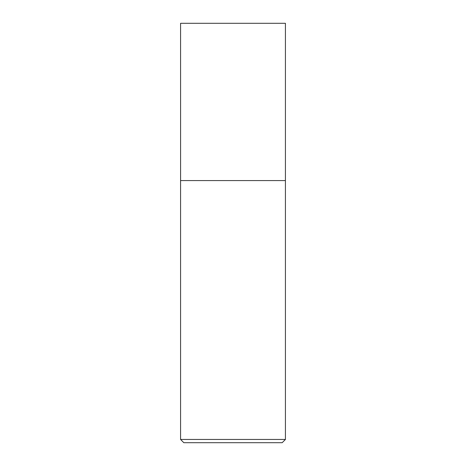 <?xml version="1.0" encoding="UTF-8"?>
<svg xmlns="http://www.w3.org/2000/svg" width="466" height="466" viewBox="0 0 466 466"><rect width="100%" height="100%" fill="white"/><g stroke="black" fill="none" stroke-linecap="round" stroke-linejoin="round"><path stroke-width="0.7" d="M285.425 439.45L180.575 439.45L183.825 442.7L282.175 442.7L285.425 439.45L285.425 23.3L180.575 23.3L180.587 180.575L285.425 180.575M180.575 439.45L180.575 180.575"/></g></svg>
